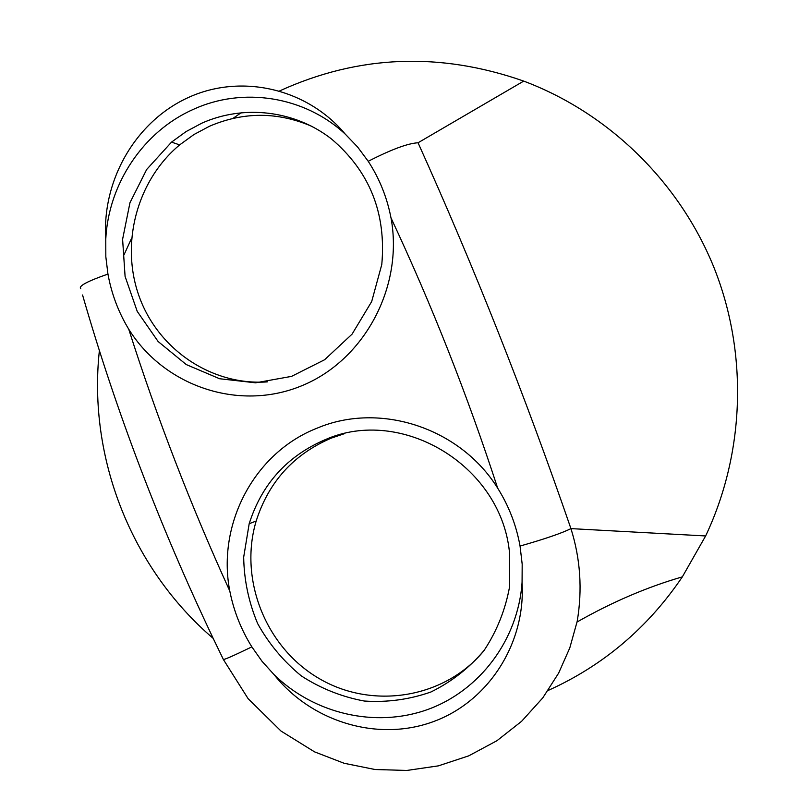 <?xml version="1.0" encoding="UTF-8"?>
<svg xmlns="http://www.w3.org/2000/svg" width="811" height="811" viewBox="0 0 811 811"><rect width="100%" height="100%" fill="white"/><g stroke="black" fill="none" stroke-linecap="round" stroke-linejoin="round"><path stroke-width="1.22" d="M123.961 254.958L131.514 238.454M232.98 118.376L241.343 112.628M279.704 90.883C358.482 54.986 439.815 51.732 523.713 81.1C608.128 112.83 678.919 181.258 713.781 267.062C748.3 353.008 744.934 452.852 705.631 535.959L682.355 576.844C647.847 627.815 603.1 665.689 548.124 690.465M213.212 638.409C131.301 568.349 87.902 457.941 99.327 351.092M577.067 622.017L577.199 621.317C582.521 589.678 580.433 558.779 570.934 528.61C525.062 395.555 474.09 266.951 418.05 142.766C407.761 143.365 391.155 149.538 368.224 161.298L357.61 147.004L345.385 134.251C304.53 96.093 242.702 86.595 193.19 109.444C143.273 131.514 108.461 183.894 105.765 239.225L105.825 256.722L107.944 274.067C111.533 293.856 118.467 312.255 128.756 329.246C164.207 386.229 238.535 411.613 301.114 386.016C363.815 360.885 403.848 287.327 391.014 217.875M128.756 329.246C157.01 417.969 190.686 505.233 229.797 591.037C233.72 610.936 241.08 629.549 251.856 646.874L262.065 661.34L273.915 674.478C313.898 713.751 375.098 728.298 427.397 709.615C479.636 690.891 518.128 639.859 522.071 582.379L522.183 564.192L520.054 546.067C516.333 525.305 508.862 505.983 497.64 488.09C467.379 395.089 431.827 305.027 390.993 217.885C387.05 197.418 379.457 178.562 368.224 161.298M201.868 123.15C243.645 104.477 294.332 110.225 331.192 138.732C369.512 171.091 386.381 213.019 381.788 264.508L371.691 301.54L352.075 334.142L324.613 359.739L291.575 376.365L255.627 382.822L219.609 378.737L186.277 364.575L158.125 341.512L137.221 311.363L125.087 276.409L122.603 239.275L129.963 202.72L146.669 169.489L171.537 142.118L186.074 131.585L201.868 123.15M213.475 638.977L223.299 659.313C222.893 660.407 232.422 656.261 251.856 646.874M82.56 295.001C116.166 411.522 159.747 526.055 213.303 638.602M80.745 288.686C78.191 286.171 87.253 281.295 107.944 274.067M497.64 488.08C459.827 427.519 379.66 401.8 317.496 428.005C254.482 452.376 216.73 523.886 229.787 591.037M267.407 381.88C212.107 385.854 158.774 349.997 139.451 297.231C119.998 244.496 136.542 180.782 179.647 144.895L193.991 134.504L209.573 126.212C243.736 111.594 277.97 111.705 312.265 126.536M325.383 439.592C401.019 406.22 500.103 464.642 509.369 551.298L509.632 586.475C505.425 609.679 496.94 630.968 484.157 650.351C469.224 668 451.494 681.869 430.945 691.986C409.373 699.558 387.151 702.569 364.291 701.028C341.735 696.842 320.761 688.478 301.368 675.948C283.465 661.31 268.897 643.863 257.665 623.618C248.734 602.289 244.07 580.139 243.675 557.187L249.18 523.724C261.841 483.985 287.236 455.934 325.383 439.592M705.631 535.959L570.934 528.61C562.064 533.08 545.104 538.899 520.054 546.067M483.346 651.436C443.637 698.849 371.691 709.767 318.743 678.31C265.582 647.178 238.738 579.247 256.185 521.017C268.684 481.835 293.744 454.19 331.364 438.082L344.726 433.581M523.713 81.1L418.05 142.766M105.785 239.204C101.781 180.508 135.549 121.376 188.507 97.442C241.323 73.314 307.227 88.379 345.354 134.251M522.041 582.389C525.974 643.711 487.948 702.346 432.243 722.033C376.588 741.974 310.917 721.324 273.946 674.478M171.537 142.118L179.647 144.895M249.18 523.724L256.185 521.017M577.199 621.317L569.788 647.928L558.647 673.1L542.792 697.865L521.615 721.303L496.92 740.727L468.707 755.862L438.356 765.868L406.838 770.45L375.057 769.517L344.057 763.252L314.546 751.858L281.022 731.066L248.095 698.646L223.42 659.576M682.375 576.854C647.077 587.073 611.981 602.127 577.077 621.996"/></g></svg>
